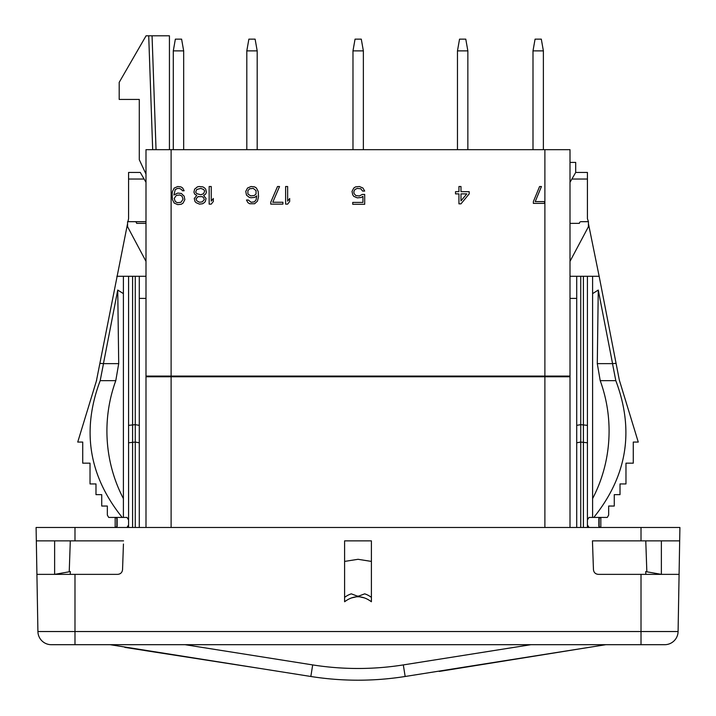 <?xml version="1.0" encoding="UTF-8"?>
<svg xmlns="http://www.w3.org/2000/svg" width="716" height="716" viewBox="0 0 716 716"><rect width="100%" height="100%" fill="white"/><g stroke="black" fill="none" stroke-linecap="round" stroke-linejoin="round"><path stroke-width="1.07" d="M145.992 223.356L136.613 223.356A1.674 1.674 0 0 0 134.939 221.683L145.992 221.683L127.573 221.683L127.573 225.871A3.347 3.347 0 0 0 127.958 227.446L145.992 261.349L145.992 149.671L570.008 149.671L570.008 261.349L588.042 227.446A3.347 3.347 0 0 0 588.427 225.871L588.427 221.683L587.424 218.666L587.424 179.045L571.896 179.045L570.008 182.311M544.885 527.477L544.885 376.759L570.008 376.759L570.008 376.088L145.992 376.088L145.992 261.349M127.958 221.683L128.576 218.666L128.576 172.449L140.3 172.449L144.104 179.045L128.576 179.045M144.104 179.045L145.992 182.311M127.573 223.607L96.374 381.073M544.885 376.759L145.992 376.759L145.992 376.088M139.289 527.477L139.289 276.278L116.851 276.278M145.992 298.384L139.289 298.384M570.008 376.088L570.008 261.349M588.042 221.683L581.061 221.683A1.674 1.674 0 0 0 579.387 223.356L570.008 223.356M570.008 298.384L576.711 298.384L576.711 276.278L599.149 276.278L588.427 223.607M576.711 527.477L576.711 298.384M570.008 276.278L576.711 276.278M587.424 179.045L587.424 172.449L575.7 172.449L571.896 179.045M570.008 162.407L575.7 162.407L575.7 172.449M562.597 376.759L562.642 376.088M153.358 376.088L153.403 376.759M116.851 518.098L116.851 526.806M36.095 527.477L36.328 540.866L36.095 527.477L679.905 527.477L678.088 631.539L37.912 631.539L36.919 574.366L117.531 574.366C120.556 574.151 122.23 572.532 122.552 569.515L123.438 544.035M641.017 527.477L641.017 540.866L679.672 540.866L679.905 527.477M641.017 540.866L592.445 540.866L593.448 569.515C593.77 572.532 595.443 574.151 598.469 574.366L679.081 574.366M36.919 574.366L36.328 540.866L123.555 540.866M371.398 601.753L371.398 540.866L344.602 540.866L344.602 601.753C353.534 595.103 362.466 595.103 371.398 601.753M371.398 561.416L358 559.294L344.602 561.416M371.398 597.395A21.766 21.766 0 0 0 364.695 593.841L359.181 595.918A3.347 3.347 0 0 1 356.819 595.918L351.305 593.841A21.766 21.766 0 0 0 344.602 597.395M344.602 540.866L371.398 540.866M70.302 540.866L69.228 571.789M664.69 644.695L641.017 644.695L664.69 644.695A13.398 13.398 0 0 0 678.088 631.539A13.398 13.398 0 0 1 664.69 644.695M51.31 644.695L74.983 644.695L51.31 644.695A13.398 13.398 0 0 1 37.912 631.539A13.398 13.398 0 0 0 51.31 644.695A13.398 13.398 0 0 1 37.912 631.539A13.398 13.398 0 0 0 51.31 644.695M641.017 574.366L641.017 644.695L74.983 644.695L74.983 574.366M351.305 597.967L355.584 597.001M360.416 597.001L364.695 597.967M110.121 644.695L310.842 676.486A301.436 301.436 0 0 0 405.158 676.486L605.879 644.695M661.378 540.866L661.378 574.366L645.734 571.601L645.823 574.366L645.734 571.601M645.769 540.866L646.843 571.798M70.338 571.592L70.24 574.366L70.347 571.592L54.622 574.366L54.622 540.866M592.445 540.866L592.562 544.035M142.09 649.761L124.888 647.04M259.747 668.395L124.835 647.371M259.845 668.413L144.686 650.513M439.248 671.089L456.253 668.395M590.924 647.067L439.302 671.42M599.149 526.806L599.149 518.098M600.429 527.477L598.862 526.421L598.862 518.473L600.429 517.426M593.797 517.426L607.302 517.426L608.663 515.081L608.663 506.042L614.265 506.042L614.265 494.649L620.011 494.649L620.011 483.935L625.972 483.935L625.972 463.171L633.275 463.171L633.275 442.067L638.269 442.067L619.331 380.106L616.073 363.361L612.502 363.639L615.814 380.67C634.528 430.316 627.198 475.898 593.797 517.426L589.008 517.426L587.424 519.941L587.424 524.953L589.008 527.477M587.424 524.953L587.424 527.477M587.424 276.278L587.424 519.941M576.711 425.358L580.73 424.651L587.424 425.358M576.711 442.774L580.73 442.067L587.424 442.774M599.149 276.278L616.073 363.361M615.814 380.67L600.214 380.67A138.994 130.616 -90 0 1 592.606 498.596L592.606 517.426M592.606 276.278L592.606 498.596M592.606 293.623L598.263 290.043L597.287 363.639L600.214 380.67M612.511 363.361L598.263 290.043M612.502 363.639L597.287 363.639M619.626 381.073L619.331 380.106M145.992 174.086L139.289 159.722L139.289 99.434L119.196 99.434L119.196 82.358L146.073 35.8L169.432 35.8L169.432 149.671M148.713 35.8L152.687 149.671M352.979 149.671L352.979 50.872L363.361 50.872L361.294 39.147L355.046 39.147L352.979 50.872M363.361 149.671L363.361 50.872M457.47 149.671L457.47 50.872L467.852 50.872L465.785 39.147L459.538 39.147L457.47 50.872M467.852 149.671L467.852 50.872M257.187 50.872L255.12 39.147L248.873 39.147L246.805 50.872L257.187 50.872L257.187 149.671M246.805 50.872L246.805 149.671M543.381 50.872L541.314 39.147L535.067 39.147L532.999 50.872L543.381 50.872L543.381 149.671M532.999 50.872L532.999 149.671M183.672 50.872L181.604 39.147L175.357 39.147L173.29 50.872L183.672 50.872L183.672 149.671M173.29 50.872L173.29 149.671M115.571 517.426L117.138 518.473L117.138 526.421L115.571 527.477M99.927 363.361L103.498 363.639L100.186 380.67L115.786 380.67A138.994 130.616 -90 0 0 123.394 498.596L123.394 517.426L126.992 517.426L128.576 519.941L128.576 524.953L126.992 527.477M96.669 380.106L77.731 442.067L82.725 442.067L82.725 463.171L90.028 463.171L90.028 483.935L95.989 483.935L95.989 494.649L101.735 494.649L101.735 506.042L107.337 506.042L107.337 515.081L108.698 517.426L122.203 517.426C88.802 475.898 81.472 430.316 100.186 380.67M123.394 517.426L122.203 517.426M103.498 363.639L118.713 363.639L115.786 380.67M103.489 363.361L117.737 290.043L118.713 363.639M117.737 290.043L123.394 293.623L123.394 276.278M145.992 276.278L139.289 276.278M139.289 442.774L135.27 442.067L128.576 442.774M128.576 276.278L128.576 519.941M128.576 524.953L128.576 527.477M139.289 425.358L135.27 424.651L128.576 425.358M123.394 498.596L123.394 293.623M145.992 376.759L145.992 527.477M570.008 527.477L570.008 376.759M533.366 201.59L533.366 203.38L544.554 203.38L544.554 201.59L535.228 201.59L541.448 186.518L539.587 186.518L533.366 201.59M460.988 203.836L469.195 193.884L469.195 191.673L460.988 191.673L460.988 186.518L458.938 186.518L458.938 191.673L455.519 191.673L455.519 193.884L458.938 193.884L458.938 203.836L460.988 203.836M466.805 193.884L460.988 200.892L460.988 193.884L466.805 193.884M362.233 194.457L359.414 195.969L355.897 195.593L354.134 193.705L353.785 191.816L354.841 189.543L357.302 188.406L360.828 188.782L362.582 191.056L364.695 191.056L362.94 188.031L359.414 186.518L355.539 186.894L353.785 188.031L352.021 191.432L352.728 194.841L353.785 196.354L357.302 197.867L361.177 197.482L362.94 196.354L362.94 202.404L352.728 202.404L352.728 204.293L364.695 204.293L364.695 194.457L362.233 194.457M285.621 186.518L285.621 204.123L287.644 204.123L289.676 201.5L289.676 198.502L287.644 201.124L287.644 186.518L285.621 186.518M270.746 202.252L270.746 204.123L282.918 204.123L282.918 202.252L272.778 202.252L279.535 186.518L277.504 186.518L270.746 202.252M246.474 195.137L249.311 197.383L251.083 197.759L254.627 197.383L256.758 195.88L256.042 200.006L254.27 201.876L251.083 202.252L248.246 200.006L246.474 200.006L247.897 202.628L249.669 203.747L254.627 203.747L257.465 201.124L258.53 196.631L258.172 191.387L256.4 188.013L254.627 186.894L251.083 186.518L247.539 188.013L245.767 191.387L246.474 195.137M247.897 194.009L247.897 190.635L249.669 188.764L253.213 188.389L256.042 190.635L256.042 194.009L254.27 195.513L250.725 195.88L247.897 194.009M184.137 190.76L182.714 188.057L180.942 186.903L177.756 186.518L174.212 188.057L172.44 191.53L172.082 194.224L172.44 199.621L174.212 203.084L177.756 204.633L181.3 204.239L183.072 203.084L184.844 199.621L184.137 196.148L181.3 193.454L177.756 193.069L173.854 194.994L175.277 189.597L177.398 188.442L179.528 188.442L181.649 189.597L182.365 190.76L184.137 190.76M174.212 198.466L176.333 195.379L179.877 194.994L182.007 196.148L183.072 199.236L180.942 202.315L177.398 202.7L175.277 201.545L174.212 198.466M209.161 186.518L209.161 204.123L211.238 204.123L213.314 201.5L213.314 198.502L211.238 201.124L211.238 186.518L209.161 186.518M203.63 195.513L205.698 194.009L206.396 192.139L205.698 189.14L204.669 188.013L202.932 186.894L199.129 186.518L197.401 186.894L194.636 189.14L193.946 192.139L194.636 194.009L196.712 195.513L194.287 198.502L194.976 201.5L196.014 202.628L199.478 204.123L202.592 203.747L204.32 202.628L205.358 201.5L206.047 198.502L203.63 195.513M200.856 188.389L203.63 189.516L204.669 191.011L203.63 193.633L200.856 194.761L196.712 193.633L195.674 192.139L196.712 189.516L200.856 188.389M199.478 202.252L196.712 200.757L196.014 198.878L198.09 196.631L202.243 196.631L203.63 197.759L204.32 199.63L202.243 201.876L199.478 202.252M171.115 149.671L171.115 376.088M544.885 376.088L544.885 149.671M544.527 376.759L544.5 376.088M171.5 376.088L171.473 376.759M74.983 527.477L74.983 540.866M185.059 644.695L312.677 664.913A289.712 289.712 0 0 0 403.323 664.913L530.941 644.695M113.423 644.695L113.343 645.206M312.677 664.913L310.842 676.486M430.755 660.564L403.323 664.913L405.158 676.486M602.577 644.695L602.657 645.206M583.406 276.278L583.406 527.477M580.73 276.278L580.73 527.477M152.061 35.8L156.043 149.671M135.27 527.477L135.27 276.278M132.594 527.477L132.594 276.278M171.115 376.759L171.115 527.477M115.178 517.426L115.178 527.477M600.822 527.477L600.822 517.426"/></g></svg>

